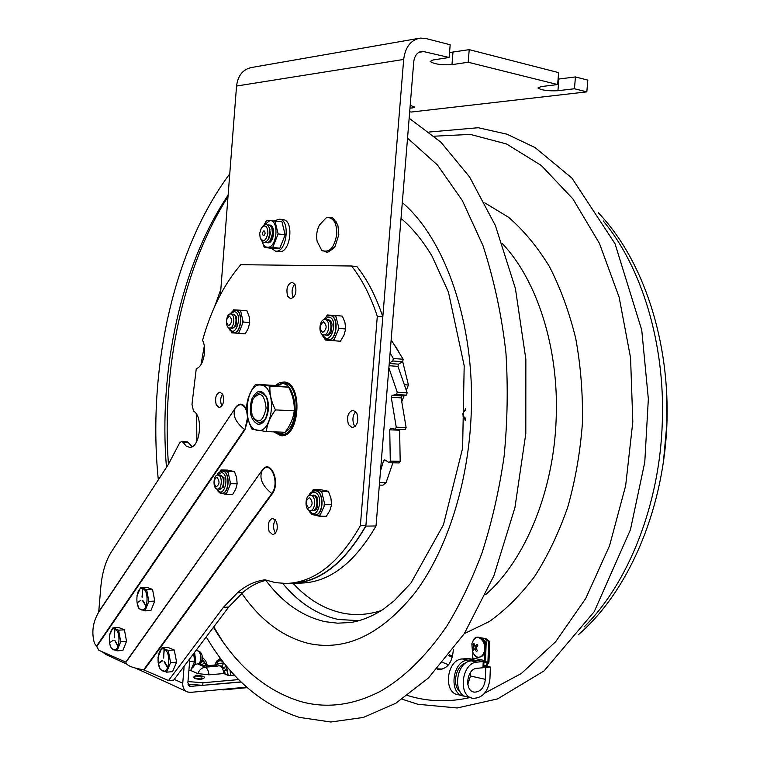 <?xml version="1.0" encoding="UTF-8"?>
<svg xmlns="http://www.w3.org/2000/svg" width="760" height="760" viewBox="0 0 760 760"><rect width="100%" height="100%" fill="white"/><g stroke="black" fill="none" stroke-linecap="round" stroke-linejoin="round"><path stroke-width="1.14" d="M449.54 52.525L469.224 49.657L468.179 62.244L451.962 64.657C441.598 65.218 434.33 64.163 430.16 61.493L432.981 59.992L449.131 57.484L450.176 44.764L425.78 38.494L420.28 38.086C410.846 39.909 405.308 47.025 403.674 59.441L365.864 526.1C344.29 563.407 319.551 582.531 291.659 583.481L287.574 583.414M468.179 62.244L557.631 84.569L558.638 72.627L469.224 49.657M558.087 79.126L575.443 76.94L574.446 88.758L557.925 90.715C548.102 91.143 541.433 90.24 537.909 87.989L541.149 86.593L557.631 84.569M574.446 88.758L586.834 91.855L411.188 112.052L409.678 111.729M575.443 76.94L587.832 80.123L586.834 91.855M410.2 105.346L414.39 106.97C414.504 107.606 413.031 107.986 409.972 108.1M365.864 526.1L376.029 525.977L413.734 61.883C414.551 55.651 417.335 52.088 422.085 51.205L449.131 57.484M220.419 294.69L236.55 86.032C237.965 75.316 243.105 69.122 251.959 67.431L418.447 38.408M293.997 583.376L301.596 583.062C329.593 582.112 354.407 563.084 376.029 525.977M328.092 217.493C334.067 218.339 336.955 223.972 336.756 234.393C334.257 248.016 329.241 253.327 321.708 250.306L317.158 241.414C316.036 235.695 316.777 230.242 319.39 225.055L326.135 217.882L328.092 217.493M336.024 221.654L337.962 225.758L338.808 234.736L335.131 246.306L332.471 249.413M465.329 418.066C461.899 415.416 462.004 412.86 465.623 410.39M465.652 409.44L463.258 411.986M463.039 416.252L465.281 419.045M437.342 668.857L442.177 669.047M453.33 649.496C452.504 661.209 448.381 667.783 440.971 669.218L437.076 669.142M442.139 669.056L440.144 669.237M407.531 138.149L437.484 165.034L462.355 200.593L482.923 245.48C494.19 280.117 501.866 316.027 505.961 353.191C508.098 387.41 507.481 421.781 504.108 456.304C499.178 490.371 491.758 522.747 481.859 553.422C471.323 581.039 459.572 605.387 446.595 626.458C425.913 656.459 403.655 678.176 379.8 691.609C352.431 705.508 325.85 708.757 300.067 701.347C265.278 690.413 236.417 665.722 213.475 627.275M166.45 467.352C158.507 370.215 180.814 265.401 228.114 195.159M350.863 622.478L337.592 623.181L325.223 621.699C302.433 616.531 282.644 602.756 265.848 580.383M288.553 583.366L291.64 583.233C319.58 582.283 344.327 563.093 365.902 525.654L382.812 316.853C376.133 296.695 367.536 279.965 357.01 266.684L351.557 266L240.777 264.689C223.924 284.287 211.185 309.5 202.559 340.319C207.271 349.135 203.167 367.384 196.289 368.476L191.986 404.329L193.515 411.094C203.727 416.28 199.965 448.818 189.364 447.298L186.095 446.006L183.34 442.605L188.47 442.748L192.042 446.69M188.47 442.748L186.732 441.427M246.8 411.578C243.78 403.835 239.96 402.629 235.372 407.959C232.161 414.808 235.22 421.981 244.53 429.485L96.51 646.142L94.477 643.359C91.371 632.586 92.777 622.193 98.705 612.161L100.728 588.012C102.001 573.173 105.526 561.165 111.302 551.988L168.359 464.426L179.483 443.156L181.659 441.275L183.34 442.605M356.849 413.278C358.901 421.059 357.361 425.866 352.231 427.69L348.469 424.555C346.446 416.774 347.994 411.986 353.134 410.191L356.849 413.278M355.756 411.616C352.744 415.283 352.146 419.672 353.96 424.783L355.091 426.512M276.459 521.531C278.226 528.608 277.001 533.007 272.792 534.736L269.116 531.43C267.368 524.352 268.603 519.973 272.821 518.263L276.459 521.531M275.452 519.783C273.344 523.156 273.011 527.012 274.474 531.344L275.51 533.14M351.557 266C362.055 279.309 370.642 296.087 377.302 316.302L360.363 525.721C338.827 563.274 314.108 582.521 286.226 583.461L275.481 582.644L265.031 579.804C255.132 581.086 245.955 585.399 237.49 592.762L223.411 607.344L168.511 680.57L143.63 669.845C131.66 667.707 125.78 665.152 125.998 662.169L98.847 650.284L96.757 646.561L244.872 429.884L247.627 417.164M382.812 316.853L377.302 316.302M365.902 525.654L360.363 525.721M168.511 680.57L173.669 680.124L228.684 607.069L242.801 592.524C250.087 586.216 257.925 582.131 266.332 580.279M242.801 592.524L237.49 592.762M143.63 669.845L271.795 493.525C280.43 482.457 270.066 458.517 262.095 470.744C258.979 478.202 262.209 485.792 271.795 493.525L272.147 493.943C281.105 482.476 270.351 457.662 262.095 470.335L125.998 662.169M286.349 382.517L284.42 383.22M281.922 434.511L283.774 435.394M294.785 284.078C291.963 287.793 291.365 292.02 292.999 296.751L293.408 297.492M222.509 393.974C220.486 397.366 220.143 401.08 221.473 405.127L221.891 405.963M287.66 296.191C285.883 288.629 287.432 283.993 292.315 282.273L295.165 284.762C296.96 292.324 295.422 296.979 290.548 298.718L287.66 296.191M216.267 404.871C214.719 397.983 215.973 393.727 220.03 392.094L222.898 394.772C224.466 401.669 223.221 405.935 219.165 407.588L216.267 404.871M275.433 385.548L279.519 382.688L284.183 381.976C303.297 382.736 299.934 438.216 280.934 435.717L273.647 431.851M406.277 390.336L408.415 384.997L402.733 361.722M398.43 351.272L395.342 346.047M408.415 384.997L404.339 384.74M401.745 401.631L404.197 395.513M265.145 233.234C263.995 236.417 263.093 236.427 262.438 233.282C263.587 230.109 264.49 230.1 265.145 233.234M259.692 233.339L261.392 227.895C265.269 224.2 267.444 225.957 267.919 233.187C265.952 241.082 263.359 242.582 260.138 237.709L259.692 233.339M262.485 226.613C265.382 223.43 267.71 223.982 269.477 228.256L269.962 233.348L267.995 239.723C265.259 243.266 262.894 243.143 260.908 239.333M269.24 227.591L270.408 233.529L268.764 238.877L267.672 240.198M267.377 225.036C269.43 224.513 270.959 225.72 271.966 228.627L272.451 233.69L270.493 240.027C268.822 242.497 267.064 243.209 265.24 242.164M271.728 227.962L272.897 233.871L271.253 239.191L270.161 240.521M278.122 233.899L274.863 220.59L279.556 219.146C290.89 220.115 286.52 253.545 275.415 251.094L271.282 248.302L279.813 248.273L272.764 247.351L278.122 233.899L285.18 234.868L279.813 248.273M283.109 219.659L283.242 219.678C294.585 220.647 290.225 254.02 279.101 251.569L275.557 251.113M269.258 225.064L269.43 225.055C275.804 224.457 274.331 243.209 268.042 242.81L267.064 242.639M264.005 225.121L269.781 220.609L281.912 221.607L285.18 234.868M263.881 225.207L266.342 220.837L269.781 220.6C279.366 219.649 277.144 247.902 267.691 247.266C265.069 247.123 263.169 245.09 262.01 241.177L264.262 247.389L272.764 247.351M264.262 247.389L271.291 248.302M390.079 352.991L393.3 358.483L392.853 360.981L389.262 363.09M392.853 360.981L402.705 361.741L403.151 359.252L393.3 358.483M391.153 339.777L403.151 359.252M388.873 367.849L397.262 392.245L396.473 394.544L392.103 395.333L391.248 397.309L396.245 427.215L395.248 429.181L390.754 428.203L389.747 429.827L390.288 461.111L389.3 462.716L384.788 459.847L383.562 460.674L386.127 460.731M391.248 397.309L401.109 397.869L401.974 395.903L392.103 395.333M395.371 429.181L405.147 429.58L406.134 427.614L396.245 427.215M389.747 429.827L399.627 430.207L400.188 461.339L390.288 461.111M396.473 394.544L406.353 395.133L407.151 392.834L397.262 392.245M389.044 365.721L397.964 366.387L398.525 364.173L389.224 363.47M379.344 485.117L382.964 485.155L386.127 482.448L392.91 462.792M380.503 470.867L383.562 460.674M397.964 366.387L407.151 392.834M398.867 462.821L400.188 461.339M399.627 430.207L399.76 429.362M401.109 397.869L406.134 427.614M402.705 361.741L398.525 364.173M406.353 395.133L401.974 395.903M288.03 383.439L283.708 383.183L276.488 385.652M285.694 434.644L281.219 434.483M261.183 392.663L266.276 396.216M265.126 419.834L259.445 422.864M257.916 424.232C261.174 424.584 263.938 422.446 266.199 417.838C268.793 411.568 269.144 405.147 267.245 398.582C262.209 388.731 257.022 388.977 251.674 399.313C248.672 412.158 250.752 420.46 257.916 424.232M275.481 409.916C271.329 401.802 269.486 393.851 269.942 386.089L255.531 384.294L274.113 385.405L288.629 387.191C292.742 395.133 294.604 402.999 294.243 410.799C293.408 418.095 290.358 425.248 285.066 432.259L266.361 431.585C267.083 424.317 270.123 417.097 275.481 409.916L294.243 410.799M255.531 384.294C250.306 391.372 247.37 398.515 246.734 405.735C246.212 413.411 247.969 421.23 252.016 429.191L266.361 431.585M269.942 386.089L288.629 387.191M257.44 430.312C241.575 428.688 245.204 382.137 260.984 385.092C277.248 385.918 273.438 434.207 257.44 430.312M472.957 648.556L473.433 650.664M482.856 655.149C485.621 651.5 485.991 647.111 483.958 641.981M477.508 650.598L476.52 651.643L474.591 648.897L473.442 650.693L472.682 649.097L473.822 647.311L473.062 644.48L474.05 643.425L474.82 646.256L477.128 644.366L477.897 645.962L475.579 647.852L477.508 650.598M474.591 648.897L476.159 648.774M473.062 644.48L474.23 644.385M474.82 646.256L477.831 646.01M476.805 646.095L477.052 646.598M476.064 647.415L476.083 646.152M253.498 418.389L259.017 422.854C269.638 424.26 271.349 392.625 260.651 392.635L257.431 393.537L254.572 396.54M251.076 406.6L253.032 399C260.072 390.858 264.433 393.917 266.104 408.177C262.903 422.123 258.248 424.584 252.13 415.587L251.076 406.6M197.096 650.626L198.569 651.092C201.514 655.101 201.704 659.271 199.139 663.603L194.769 664.477M199.956 651.89L200.431 652.165C202.815 655.395 202.968 658.758 200.887 662.245L200.554 662.501M174.828 653.011L176.206 660.107M175.712 664.259L174.306 667.584M176.605 662.15L174.239 649.981L168.245 650.408L170.591 662.625L166.573 672.163L172.577 671.669L176.605 662.15L170.591 662.625M157.975 657.333L161.918 647.833L168.245 650.408M174.239 649.981L167.903 647.415L161.918 647.833M166.573 672.163L160.265 669.446L158.137 662.711M162.393 660.924L158.621 663.375M162.222 660.535L158.555 662.986L162.174 660.592M167.428 666.7L164.312 661.342L167.191 666.852M164.255 650.094L163.438 657.894M163.656 657.903L164.027 650.085M164.207 649.183C171.304 651.51 169.546 674.452 162.545 670.871C155.534 668.363 157.263 645.829 164.207 649.183M153.093 592.334L154.423 599.26M154.033 602.889L152.437 606.812M154.764 601.075L152.532 589.38L146.623 589.627L148.846 601.359L144.998 610.869L150.917 610.556L154.764 601.075L148.846 601.359M136.905 595.944L140.59 587.499L146.623 589.627M152.532 589.38L146.48 587.261L140.59 587.499M144.998 610.869L138.985 608.598L137.037 602.737M140.999 600.115L137.389 602.718M145.796 605.435L142.823 600.409L145.559 605.577M142.785 589.484L141.996 597.094M142.206 597.103L142.576 589.408M142.747 588.601C149.511 590.444 147.801 612.836 141.132 609.776C134.444 607.762 136.116 585.751 142.747 588.601M124.925 632.491L126.245 639.73M125.894 642.922L124.326 646.827M126.54 641.326L124.441 629.822L118.607 630.183L120.697 641.706L117.049 650.836L122.882 650.427L126.54 641.326L120.697 641.706M109.516 635.198L112.907 627.855L118.607 630.183M124.441 629.822L118.721 627.513L112.907 627.855M117.049 650.836L111.359 648.385L109.782 644.014M113.24 640.233L109.839 642.637M117.771 645.62L114.969 640.594L117.543 645.753M114.95 629.926L114.19 637.336M114.389 637.345L114.751 629.917M114.912 629.061C121.305 631.142 119.662 652.916 113.354 649.667C107.036 647.434 108.651 626.021 114.912 629.061M465.671 408.747L465.262 409.583M464.797 418.845L465.234 419.947M465.148 409.63L465.671 408.671M465.205 420.413L464.721 418.798M220.067 489.126L223.754 486.808L223.962 477.612L220.314 475.114M218.984 492.014L219.146 492.765L226.166 494.408L230.603 483.73L227.952 471.466L220.913 469.974L220.267 471.542L221.939 470.193M230.603 483.73L237.13 483.787L236.673 477.707L234.46 471.561L227.401 470.079L220.913 469.974M227.952 471.466L234.46 471.561M226.166 494.408L232.674 494.428L235.761 489.145L237.13 483.787M232.085 328.234L235.961 326.173L236.778 317.053L233.273 314.231M231.268 331.455L231.562 332.776L238.697 333.327L243.2 322.012L240.493 310.222L233.348 309.823L232.892 310.973M243.2 322.012L249.708 322.601L249.213 316.768L246.99 310.84L240.493 310.222M231.562 332.776L245.195 333.877L248.311 328.349L249.708 322.601M238.697 333.327L245.195 333.877M326.202 335.122C328.244 335.797 329.963 334.647 331.369 331.683L332.063 324.273C331.227 321.024 329.726 319.533 327.55 319.817M324.748 338.305L325.175 340.014L333.659 340.67L338.95 328.358L335.673 315.476L327.17 315.001L326.534 316.502M338.95 328.358L345.705 328.985L344.954 322.601L342.409 316.141L335.673 315.476M325.175 340.014L340.394 341.249L343.966 335.179L345.705 328.985M333.659 340.67L340.394 341.249M312.854 510.501C314.906 510.986 316.502 509.722 317.642 506.711L317.727 499.13C316.625 496.014 315.02 494.703 312.92 495.188M311.02 513.256L311.267 514.32L319.618 516.268L324.834 504.716L321.613 491.273L313.253 489.506L312.502 491.197L314.469 489.763M324.834 504.716L331.607 504.706L330.894 497.971L328.377 491.311L319.998 489.544L313.253 489.506M321.613 491.273L328.377 491.311M319.618 516.268L326.382 516.221L329.887 510.492L331.607 504.706M193.572 653.885L194.74 661.058L190.693 670.481L188.869 670.633M191.786 668.087L194.74 661.077L189.62 661.457M216.163 486.875C213.17 482.952 213.417 479.759 216.913 477.289C219.925 481.213 219.678 484.414 216.163 486.875M217.094 489.089C212.334 488.319 213.465 473.746 218.177 475.095C222.984 475.788 221.834 490.532 217.094 489.089M218.87 475.38L220.371 475.123C225.178 475.817 224.038 490.551 219.288 489.098L218.633 488.832M308.74 508.069C305.149 503.719 305.434 500.242 309.567 497.619C313.167 501.97 312.892 505.457 308.74 508.069M309.69 510.464C304.028 509.523 305.292 493.639 310.906 495.225C316.616 496.071 315.324 512.154 309.69 510.464M311.495 495.425L313.187 495.225C318.896 496.081 317.613 512.145 311.97 510.454L311.429 510.273M228.665 325.736C225.615 322.297 225.862 319.077 229.416 316.074C232.484 319.513 232.227 322.734 228.665 325.736M229.596 328.044C224.751 328.026 225.891 313.348 230.689 313.956C235.562 313.899 234.403 328.757 229.596 328.044M231.819 314.374L232.873 314.165C237.756 314.108 236.597 328.947 231.781 328.234L230.679 327.835M322.734 332.395C319.095 328.624 319.371 325.118 323.579 321.869C327.237 325.641 326.962 329.147 322.734 332.395M323.684 334.913C317.927 334.856 319.209 318.858 324.909 319.551C330.714 319.513 329.412 335.72 323.684 334.913M326.116 319.922L327.18 319.77C332.994 319.732 331.692 335.92 325.964 335.113L324.805 334.761M184.129 666.244L182.742 683.211C182.59 687.658 184.243 690.602 187.72 692.028L190.703 692.36L246.696 687.135M189.857 658.644L187.881 682.755L189.439 686.185M241.224 682.033L189.962 686.422M102.324 651.804L105.792 654.483L126.435 663.945M227.316 670.491L224.637 670.709L226.727 668.087L227.734 675.212M225.131 674.111L224.637 670.709M223.041 667.251L224.998 667.09M222.091 660.402L219.896 659.946L217.768 660.706L216.248 662.159L214.244 666.121M228.18 675.403L226.508 665.969M230.527 675.403L230.137 670.272M220.476 658.264L217.16 660.62L215.887 662.653M220.903 689.538L223.06 689.909L225.311 689.13M224.808 663.869L225.929 665.931L223.839 668.553L221.815 666.083L219.488 665.788M218.376 665.808L217.065 662.236C219.241 660.212 221.473 660.317 223.763 662.549M214.795 666.092L215.992 663.603L216.857 665.931M217.521 663.48L223.62 662.986L222.138 666.32M202.055 664.981L204.411 662.34L205.931 665.731M201.998 660.278L203.024 660.716L199.937 664.173M206.739 665.827L202.274 659.043M203.024 660.716L202.093 659.946M207.48 665.903L205.741 660.906L202.379 657.276M234.431 675.061L228.579 675.573L223.82 673.55L208.99 674.813L197.828 673.597L190.674 670.481M223.82 673.55C223.184 668.648 221.568 666.054 218.956 665.76L218.861 665.769M203.556 678.262L203.566 678.509C201.523 679.506 198.588 679.506 194.74 678.5L194.142 677.73M238.744 679.582L202.939 682.765L187.976 681.568M187.995 684.2L202.73 685.33L241.053 681.872M199.652 664.05L200.707 664.496L198.407 664.24C203.262 665.959 209.37 666.615 216.714 666.235L205.276 667.166L198.407 664.24M194.855 677.844C196.964 679.202 199.614 679.402 202.815 678.452M196.479 676.609L201.419 676.885M201.856 677.217L202.093 676.732L195.652 676.239L195.994 676.885M452.523 656.108L449.284 654.778M485.801 667.47L485.365 679.345C484.243 687.743 480.558 692.008 474.306 692.142C464.084 691.106 466.592 668.639 476.947 668.315L482.98 667.745L483.208 661.561L477.175 662.112C461.453 662.53 457.558 696.72 473.09 698.326C482.619 698.145 488.233 691.667 489.934 678.88L490.371 667.042L485.801 667.47L483.008 666.871M470.649 672.23L470.506 676.01L467.78 684.37M465.025 696.217L463.847 696.093C448.343 694.478 452.228 660.544 467.923 660.145L473.945 659.604L473.898 660.687M462.536 695.78L458.27 694.744C442.785 693.13 446.671 659.347 462.337 658.958L468.35 658.426L473.945 659.604M466.174 662.815C455.952 665.01 451.563 685.168 459.962 691.638M485.051 644.528L485.155 641.877L482.999 639.958M473.784 639.35L473.404 639.872M473.233 644.47L473.204 645.25M473.09 648.337L473.034 649.895M472.929 652.726L472.473 659.29M483.151 663.186L484.471 660.497L484.766 652.375M475.865 647.596L475.855 646.171M481.849 638.685L486.21 641.792L485.526 660.402L483.094 664.706M486.21 641.792L485.155 641.877M486.01 666.111L483.046 665.978L485.991 666.644M483.208 661.561L477.536 660.364L471.513 660.906C455.81 661.314 451.924 695.352 467.438 696.958L471.779 698.003M481.659 637.887L485.991 638.685L489.715 641.506L488.661 641.592L484.367 638.524L480.871 637.953M483.027 666.33L485.982 666.966L486.039 665.503L487.911 662.159L488.661 641.592M485.982 666.966L487.036 666.871L487.094 665.399L488.965 662.064L489.715 641.506M485.003 662.615L487.369 663.119M485.003 662.596L487.397 663.1M483.084 664.867L486.039 665.503M490.371 667.042L487.056 666.33M451.962 64.657L452.988 52.231M557.925 90.715L558.904 79.03M418.769 52.373L424.735 51.395M403.674 59.441L236.55 86.032M485.754 594.519C525.008 560.471 553.926 491.131 556.187 418.256C559.018 347.918 536.959 279.993 502.426 243.703M464.293 633.64L489.317 621.547C505.59 609.986 520.733 594.89 534.755 576.241C547.836 555.75 558.866 532.627 567.825 506.892C575.377 480.035 580.241 452.133 582.417 423.187C582.967 394.165 580.744 365.949 575.757 338.542C569.269 312.113 560.481 288.097 549.404 266.513C537.225 246.677 523.602 230.261 508.525 217.246L484.823 202.882M407.569 695.524L413.469 697.167C431.737 701.822 450.566 701.955 469.946 697.566M484.69 693.158L521.312 673.521L555.636 641.734L585.684 598.557L609.567 545.689L625.66 485.678L632.814 421.809L630.553 357.751L619.125 297.169L599.422 243.362L572.897 198.892L541.31 165.49L506.521 143.972L470.335 134.397L434.378 136.192M381.482 610.489C368.438 614.755 355.623 615.647 343.026 613.178C324.501 609.301 307.876 599.383 293.16 583.423M359.309 620.702L338.361 619.466C317.338 614.859 298.803 602.851 282.739 583.423M402.296 202.568C445.265 239.039 475.028 323.75 471.219 413.639C468.568 483.037 446.956 550.05 415.312 592.401C381.444 634.486 345.857 651.5 308.541 643.444C282.549 636.87 260.3 620.169 241.784 593.322M196.868 441.218L196.621 414.438M201.011 364.553L204.278 346.142M214.776 306.251L220.827 289.38M222.87 641.687L213.759 626.886M168.435 464.312C161.538 369.113 182.875 267.434 228 196.65M223.411 607.344L228.684 607.069M98.914 611.524L235.372 407.959L98.705 612.161M125.846 662.026L262.095 470.335M144.125 669.968L272.147 493.943M235.372 407.578C239.647 402.391 243.428 403.113 246.705 409.763M248.064 418.969L244.872 429.884M386.127 482.448L379.563 482.381M274.892 431.889L280.934 434.473C299.269 436.848 302.176 383.211 283.708 383.183M277.144 385.728C294.196 372.808 303.031 422.731 285.133 432.164M284.99 432.259C281.808 434.007 278.72 433.894 275.738 431.927M482.191 655.671C478.344 658.654 475.095 657.286 472.454 651.577L471.855 643.767C474.781 636.044 478.619 635.369 483.351 641.763C485.507 647.178 485.117 651.814 482.191 655.671M217.531 475.066L221.673 472.511C230.603 474.705 223.696 500.65 217.284 489.117M221.255 493.117L221.91 493.202C229.102 493.962 230.147 472.083 222.965 471.152L222.414 471.086C219.554 471.618 217.787 472.976 217.113 475.161M222.471 471.086L223.202 471.152C230.384 472.083 229.339 493.962 222.148 493.202L222.091 493.202M228.332 473.262L226.907 471.248M225.131 494.161L226.812 492.841M229.947 485.298L230.214 481.925M230.48 313.956L234.175 311.619C243.732 312.759 235.391 340.556 229.292 328.006M228.874 327.864C228.902 329.64 230.498 331.17 233.662 332.462L233.738 332.471C241.233 333.621 243.209 310.631 235.638 310.356L235.457 310.346M235.704 310.365L235.875 310.384C243.447 310.659 241.471 333.64 233.975 332.49L233.833 332.471M240.891 311.942L239.438 310.156M237.642 333.241L239.352 331.673M242.535 323.674L242.801 320.273M231.582 331.683L232.607 332.851M234.393 309.88L233.358 310.735M324.083 319.627L328.548 316.986C340.024 318.354 329.992 348.773 322.762 334.675M322.164 334.324C322.715 336.908 324.615 338.703 327.864 339.71L327.969 339.72C336.86 341.031 339.122 316.017 330.135 315.618L329.897 315.599M330.191 315.628L330.381 315.637C339.368 316.046 337.108 341.059 328.216 339.739L328.054 339.72M336.148 317.357L334.419 315.409M332.405 340.575L334.428 338.874M338.172 330.173L338.466 326.467M324.909 338.438L326.41 340.109M328.405 315.077L326.866 316.312M309.5 495.301L311.837 492.841L314.555 492.366C325.175 494.959 317.091 523.127 309.424 510.387M313.994 514.805L314.877 514.909C323.361 515.679 324.368 492.014 315.903 490.875L315.153 490.789C311.771 491.406 309.69 493.012 308.892 495.586M315.191 490.789L316.151 490.875C324.615 492.014 323.608 515.679 315.124 514.909L315.087 514.909M322.088 493.24L320.378 491.007M318.383 515.983L320.378 514.586M324.064 506.417L324.358 502.74M311.894 513.95L312.493 514.606M192.318 667.119L193.068 666.567M194.142 652.944L195.016 660.506L191.653 668.334M194.74 661.038L193.98 653.163M191.178 686.556L188.537 685.368M182.742 683.211L174.239 679.373M218.956 665.76L216.714 666.235M208.99 674.813C208.563 670.814 207.318 668.268 205.276 667.166C201.837 667.669 199.348 669.817 197.828 673.597M202.73 685.33L202.939 682.765M201.457 664.8L200.707 664.496C204.212 665.779 209.18 666.292 215.602 666.035M603.231 220.932C641.544 266.731 665.294 343.51 662.292 422.417C659.803 504.459 628.387 583.214 584.145 626.933M448.599 664.744L442.928 662.539M666.368 385.681L666.966 422.769L663.261 463.628M452.257 657.172L448.618 655.623M470.506 676.01L485.365 679.345M462.337 658.958L467.923 660.145M472.729 658.027L484.471 660.497M485.345 661.618L487.911 662.159M477.175 662.112L471.513 660.906M422.085 51.205L421.22 51.347M337.962 225.758C334.523 219.498 332.405 216.894 331.597 217.949L326.971 217.635M335.131 246.306C325.337 256.158 326.857 250.629 322.705 250.933M402.211 699.228L417.876 704.273L457.197 707.968L497.619 698.886L544.065 670.909L594.206 611.705L630.439 529.739L644.774 462.194L648.346 398.943L641.744 330.03L615.03 243.732L571.938 178.115L535.125 147.601L506.977 134.188L478.183 127.718L429.409 132.022M409.155 118.199L440.971 142.262L469.594 176.975L495.368 225.492L515.403 288.486L525.853 359.271L525.806 433.551L514.947 507.537L493.876 575.823L464.293 633.65L428.393 678.043L395.76 703.285L363.308 717.459L330.847 722L299.497 717.411C261.459 704.909 230.365 678.072 206.226 636.899M158.317 479.835C147.582 374.623 171.2 252.444 229.767 173.821M401.014 218.443C412.053 227.639 422.341 240.103 431.87 255.816L448.428 292.058L464.189 365.721L462.612 448.238L443.441 524.799L410.932 583.062L394.288 600.694L383.22 609.33C372.048 616.521 361.038 620.939 350.189 622.573M181.659 441.275L186.78 441.427M270.009 229.263L269.477 228.256M268.764 238.877L267.995 239.723M272.488 229.634L271.966 228.627M271.253 239.191L270.493 240.027M279.556 219.146L283.242 219.678M405.147 429.58L395.248 429.181M399.19 462.925L389.3 462.716M473.138 640.29C477.403 631.731 490.903 641.725 482.818 655.709C478.857 658.112 476.102 657.942 474.525 655.186M261.345 392.673L260.651 392.635M259.873 422.892L259.188 422.864M195.823 650.712L197.163 650.617M200.431 652.165L198.569 651.092M200.887 662.245L199.139 663.603M164.055 661.637L167.162 666.976M164.131 649.828L163.552 658.075M142.585 600.704L145.739 605.815M142.101 597.284L142.462 589.428M114.903 640.547L117.515 645.867M114.846 629.679L114.294 637.517M221.91 493.202C219.203 492.622 217.521 491.226 216.866 489.022M230.042 314.022L232.531 311.201L235.78 310.374M323.437 319.874C326.183 316.312 328.415 314.897 330.135 315.618L330.258 315.628M314.877 514.909C311.591 514.207 309.567 512.601 308.816 510.103M191.586 668.467C194.132 666.786 195.482 664.069 195.652 660.326L194.541 652.413M194.151 657.514L194.047 656.383M192.498 666.776L193.582 664.078M135.764 668.22L186.447 691.438M214.614 665.105L207.442 665.684M247.275 687.648L223.231 689.899M196.821 675.146C191.548 677.226 193.182 678.509 201.723 678.994C206.559 677.511 204.924 676.229 196.821 675.146M598.319 212.772C643.302 259.606 670.672 342.19 666.776 427.32C662.692 512.439 627.684 592.221 578.445 634.667M473.461 691.942L474.306 692.142M480.909 637.944L481.963 637.868"/></g></svg>
